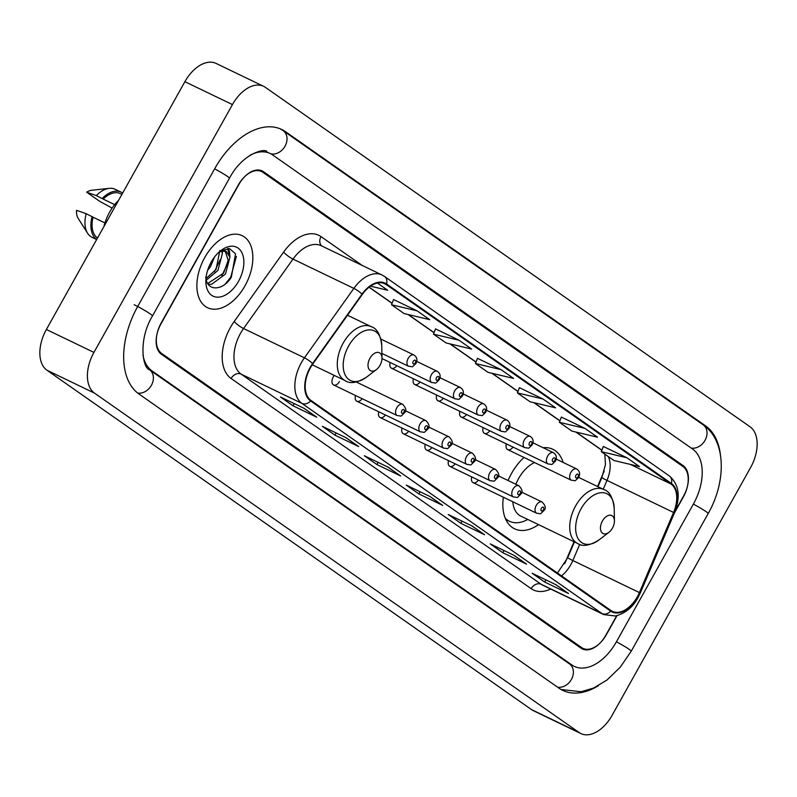 <?xml version="1.0" encoding="UTF-8"?>
<svg xmlns="http://www.w3.org/2000/svg" width="797" height="797" viewBox="0 0 797 797"><rect width="100%" height="100%" fill="white"/><g stroke="black" fill="none" stroke-linecap="round" stroke-linejoin="round"><path stroke-width="1.2" d="M563.13 462.439A44.134 26.929 115.7 0 0 552.889 449.299A44.134 26.929 115.7 0 0 543.136 447.725M523.988 457.458A44.134 26.929 115.7 0 0 511.505 473.488A44.134 26.929 115.7 0 0 508.058 480.521M334.361 375.457A6.246 3.806 115.7 0 0 333.176 377.12A6.246 3.806 115.7 0 0 333.614 384.951A6.246 3.806 115.7 0 0 339.472 381.534M597.571 486.529L603.558 472.472A33.305 20.323 115.7 0 0 604.186 470.957M564.635 563.758A33.305 20.323 115.7 0 0 565.173 562.543L574.039 541.731M503.365 497.208A44.134 26.929 115.7 0 0 514.593 528.819A44.134 26.929 115.7 0 0 538.543 524.635M506.384 443.889A6.246 3.806 115.7 0 0 507.709 449.618A6.246 3.806 115.7 0 0 513.009 447.077M483.141 427.61A6.246 3.806 115.7 0 0 484.466 433.339A6.246 3.806 115.7 0 0 489.757 430.798M459.899 411.332A6.246 3.806 115.7 0 0 461.214 417.05A6.246 3.806 115.7 0 0 466.514 414.52M436.656 395.053A6.246 3.806 115.7 0 0 437.971 400.771A6.246 3.806 115.7 0 0 443.271 398.241M413.404 378.774A6.246 3.806 115.7 0 0 414.729 384.493A6.246 3.806 115.7 0 0 420.029 381.962M390.161 362.496A6.246 3.806 115.7 0 0 391.486 368.214A6.246 3.806 115.7 0 0 396.776 365.684M355.542 395.511A6.246 3.806 115.7 0 0 356.857 401.23A6.246 3.806 115.7 0 0 362.157 398.699M425.269 444.347A6.246 3.806 115.7 0 0 426.594 450.076A6.246 3.806 115.7 0 0 431.894 447.535M471.764 476.905A6.246 3.806 115.7 0 0 473.079 482.633A6.246 3.806 115.7 0 0 478.379 480.093M448.522 460.626A6.246 3.806 115.7 0 0 449.837 466.355A6.246 3.806 115.7 0 0 455.137 463.814M402.027 428.069A6.246 3.806 115.7 0 0 403.352 433.787A6.246 3.806 115.7 0 0 408.642 431.257M378.784 411.79A6.246 3.806 115.7 0 0 380.109 417.508A6.246 3.806 115.7 0 0 385.399 414.978M674.411 512.969L683.328 496.999A24.976 15.243 115.7 0 0 682.89 466.454L262.9 172.301A24.976 15.243 115.7 0 0 261.585 171.534A24.976 15.243 115.7 0 0 238.164 185.223L161.213 322.895A24.976 15.243 115.7 0 0 161.652 353.45L581.651 647.592A24.976 15.243 115.7 0 0 582.966 648.359A24.976 15.243 115.7 0 0 606.387 634.671L617.008 615.683M142.982 355.153A44.961 27.437 115.7 0 0 151.938 370.844L571.937 664.987A44.961 27.437 115.7 0 0 574.288 666.372A44.961 27.437 115.7 0 0 616.46 641.724L693.4 504.053A44.961 27.437 115.7 0 0 692.613 449.06L272.614 154.917A44.961 27.437 115.7 0 0 270.253 153.532A44.961 27.437 115.7 0 0 249.859 155.325M93.936 352.404A33.305 20.323 115.7 0 0 94.524 393.14L579.13 732.533A33.305 20.323 115.7 0 0 580.883 733.559A33.305 20.323 115.7 0 0 612.116 715.308L750.615 467.5A33.305 20.323 115.7 0 0 750.027 426.764L265.411 87.361A33.305 20.323 115.7 0 0 263.668 86.335A33.305 20.323 115.7 0 0 232.435 104.586L93.936 352.404L46.385 329.5A33.305 20.323 115.7 0 0 46.973 370.236L531.589 709.639A33.305 20.323 115.7 0 0 533.332 710.665L580.883 733.559M263.668 86.335L216.117 63.441A33.305 20.323 115.7 0 0 184.884 81.692L46.385 329.5M720.398 454.609A71.61 43.696 115.7 0 0 705.574 425.877L285.575 131.724A71.61 43.696 115.7 0 0 281.819 129.522A71.61 43.696 115.7 0 0 214.662 168.765L137.722 306.437A71.61 43.696 115.7 0 0 138.977 394.027L558.976 688.17A71.61 43.696 115.7 0 0 562.732 690.371A71.61 43.696 115.7 0 0 598.507 685.619M597.62 486.549L603.608 472.501A33.305 20.323 115.7 0 0 604.056 471.416M564.874 563.34A33.305 20.323 115.7 0 0 565.212 562.572L574.079 541.751M245.008 285.794A39.97 24.388 115.7 0 0 242.208 235.683A39.97 24.388 115.7 0 0 204.719 257.59A39.97 24.388 115.7 0 0 207.519 307.702A39.97 24.388 115.7 0 0 245.008 285.794A39.97 24.388 115.7 0 0 242.208 235.683A39.97 24.388 115.7 0 0 204.719 257.59A39.97 24.388 115.7 0 0 207.519 307.702A39.97 24.388 115.7 0 0 245.008 285.794M637.361 596.744A26.65 16.259 -64.3 0 1 612.375 611.349A26.65 16.259 -64.3 0 1 610.97 610.532L310.89 400.363A26.65 16.259 -64.3 0 1 312.882 363.89L362.306 294.462A26.65 16.259 -64.3 0 1 384.841 283.742A26.65 16.259 -64.3 0 1 386.236 284.559L671.044 484.028A26.65 16.259 -64.3 0 1 673.565 512.451L639.403 592.579A26.65 16.259 -64.3 0 1 637.361 596.744M637.7 596.983A27.307 16.667 115.7 0 0 639.792 592.709L673.953 512.581A27.307 16.667 115.7 0 0 671.373 483.45L386.555 283.981A27.307 16.667 115.7 0 0 362.027 294.133L312.603 363.562A27.307 16.667 115.7 0 0 310.571 400.941L610.651 611.11A27.307 16.667 115.7 0 0 637.7 596.983M304.185 408.403L280.414 396.956L292.997 405.773L316.778 417.22L304.185 408.403M316.001 416.731A6.665 5.25 -55 0 0 316.19 416.881A6.665 5.25 -55 0 0 316.778 417.22M294.213 403.601L292.997 405.773M346.147 437.792L322.367 426.335L334.959 435.152L358.73 446.599L346.147 437.792M357.953 446.121A6.665 5.25 -55 0 0 358.152 446.26A6.665 5.25 -55 0 0 358.73 446.599M336.175 432.98L334.959 435.152M388.099 467.172L364.329 455.725L376.911 464.541L400.692 475.988L388.099 467.172M399.915 475.5A6.665 5.25 -55 0 0 400.114 475.65A6.665 5.25 -55 0 0 400.692 475.988M378.127 462.37L376.911 464.541M555.937 584.719L532.157 573.262L544.749 582.079L568.52 593.526L555.937 584.719M567.743 593.048A6.665 5.25 -55 0 0 567.942 593.187A6.665 5.25 -55 0 0 568.52 593.526M545.965 579.907L544.749 582.079M513.975 555.33L490.205 543.883L502.787 552.7L526.568 564.146L513.975 555.33M525.791 563.658A6.665 5.25 -55 0 0 525.98 563.808A6.665 5.25 -55 0 0 526.568 564.146M504.003 550.528L502.787 552.7M472.023 525.94L448.243 514.493L460.835 523.31L484.606 534.757L472.023 525.94M483.829 534.279A6.665 5.25 -55 0 0 484.028 534.418A6.665 5.25 -55 0 0 484.606 534.757M462.041 521.138L460.835 523.31M430.061 496.561L406.291 485.114L418.873 493.921L442.644 505.378L430.061 496.561M441.877 504.89A6.665 5.25 -55 0 0 442.066 505.029A6.665 5.25 -55 0 0 442.644 505.378M420.089 491.759L418.873 493.921M675.208 511.026L683.527 496.132A24.976 15.243 115.7 0 0 683.089 465.578L263.508 171.724A24.976 15.243 115.7 0 0 262.203 170.956A24.976 15.243 115.7 0 0 238.771 184.645L161.024 323.771A24.976 15.243 115.7 0 0 161.462 354.316L581.043 648.17A24.976 15.243 115.7 0 0 582.348 648.937A24.976 15.243 115.7 0 0 605.78 635.249L616.669 615.762M417.09 310.84L391.526 304.753L404.109 313.57L429.683 319.657L417.09 310.84L393.539 299.542M370.515 286.173L387.721 290.267L377.399 283.045M542.966 398.998L517.392 392.911L529.985 401.728L555.559 407.815L542.966 398.998L519.415 387.701M584.928 428.378L559.355 422.3L571.937 431.107L597.511 437.194L584.928 428.378L561.367 417.09M626.88 457.767L601.317 451.68L613.899 460.497L639.473 466.584L626.88 457.767L603.329 446.469M459.052 340.229L435.511 328.892L433.478 334.142L446.071 342.959L471.635 349.046L459.052 340.229L433.478 334.142M501.014 369.609L475.44 363.522L488.023 372.338L513.597 378.426L501.014 369.609L477.453 358.321M475.44 363.522L477.473 358.271M517.392 392.911L519.425 387.661M559.355 422.3L561.387 417.05M601.317 451.68L603.349 446.43M391.526 304.753L393.559 299.503M602.412 521.029A9.992 6.097 115.7 0 0 601.327 531.838A9.992 6.097 115.7 0 0 608.908 532.326A9.992 6.097 115.7 0 0 612.475 528.072A9.992 6.097 115.7 0 0 614.437 520.849A9.992 6.097 115.7 0 0 609.984 515.171A9.992 6.097 115.7 0 0 602.412 521.029M534.568 462.549A29.977 18.291 115.7 0 0 518.638 478.479A29.977 18.291 115.7 0 0 515.878 484.287M512.83 501.771A29.977 18.291 115.7 0 0 520.74 516.067L577.715 543.504C582.557 546.891 589.641 545.706 598.955 539.958A27.536 16.797 115.7 0 1 578.064 538.603A27.536 16.797 115.7 0 1 581.043 508.805A27.536 16.797 115.7 0 1 601.934 492.666A27.536 16.797 115.7 0 1 614.198 508.307C612.883 497.438 609.396 491.171 603.727 489.488A29.977 18.291 115.7 0 0 575.613 505.916A29.977 18.291 115.7 0 0 577.715 543.504M505.278 518.269A39.551 24.129 115.7 0 0 509.452 521.258A39.551 24.129 115.7 0 0 527.783 519.465M505.766 519.405A39.551 24.129 115.7 0 0 507.071 520.112L509.452 521.258M369.967 358.232A9.992 6.097 115.7 0 0 368.881 369.041A9.992 6.097 115.7 0 0 376.463 369.539A9.992 6.097 115.7 0 0 380.03 365.285A9.992 6.097 115.7 0 0 381.992 358.052A9.992 6.097 115.7 0 0 377.539 352.374A9.992 6.097 115.7 0 0 369.967 358.232M118.574 200.346A35.387 21.589 115.7 0 0 109.558 212.261A35.387 21.589 115.7 0 0 103.929 226.547M214.572 256.953L210.378 266.796L207.599 270.422M221.646 251.135L222.373 253.526L217.93 270.432L206.323 280.136M219.872 250.457L216.037 269.516L205.995 278.621M218.577 252.51L221.696 251.125L226.169 251.434L229.925 257.162L225.481 274.058L211.544 284.32L208.196 284.24M225.182 251.065L228.201 260.31L223.598 273.152L207.708 283.483M238.542 281.271A27.148 16.568 115.7 0 0 241.481 251.892A27.148 16.568 115.7 0 0 220.889 250.557A27.148 16.568 115.7 0 0 211.185 262.113A27.148 16.568 115.7 0 0 205.855 281.759A27.148 16.568 115.7 0 0 217.95 297.181A27.148 16.568 115.7 0 0 238.542 281.271M205.785 276.858C206.333 291.772 222.981 291.204 231.359 277.167L235.543 253.845L229.536 248.614L220.659 250.826M121.901 194.378L120.397 193.651A24.976 15.243 115.7 0 0 103.172 199.091L114.688 204.63M122.638 193.063A26.65 16.259 115.7 0 0 121.114 192.157L115.176 189.297A26.65 16.259 115.7 0 0 109.209 188.351L91.655 190.264A16.657 10.162 115.7 0 0 86.674 192.207L99.774 201.382L112.128 208.087M109.209 188.351A26.65 16.259 115.7 0 0 96.317 195.584L103.172 199.091M86.674 192.207L96.317 195.584M121.114 192.157A26.65 16.259 115.7 0 0 102.255 198.443M104.935 222.931L93.05 217.202A24.976 15.243 115.7 0 0 97.533 237.984M93.05 217.202L86.196 213.696L76.542 210.328A16.657 10.162 115.7 0 0 78.156 218.318L87.6 233.232A26.65 16.259 115.7 0 0 92.053 237.307L96.676 239.528M86.196 213.696A26.65 16.259 115.7 0 0 87.6 233.232M92.133 216.565A26.65 16.259 115.7 0 0 96.726 239.439M236.37 256.455L230.722 277.217L225.182 284.091M227.683 248.455L228.938 254.233M227.713 263.548L221.845 275.563M220.231 259.683L214.413 271.757M228.43 248.465L229.526 251.812L229.885 256.973M222.333 250.985L222.333 253.336M137.642 393.031A13.32 10.5 -55 0 0 151.689 384.762A13.32 10.5 -55 0 0 149.537 369.798C142.514 368.174 138.08 339.552 152.496 315.921L229.436 178.249C243.812 151.022 267.593 148.242 266.686 151.809L267.882 152.516M134.155 304.723A13.32 1.046 29.2 0 1 150.374 314.008A13.32 1.046 29.2 0 1 152.496 315.921M214.622 168.834A13.32 1.046 29.2 0 1 227.324 176.336A13.32 1.046 29.2 0 1 229.436 178.249M280.126 128.785L283.174 130.688A13.32 10.5 125 0 1 285.196 145.891A13.32 10.5 125 0 1 270.841 153.821M283.174 130.688L703.163 424.841A13.32 10.5 125 0 1 705.285 439.864A13.32 10.5 125 0 1 691.158 448.044M703.163 424.841C726.426 440.761 726.346 481.777 708.174 513.537A13.32 1.046 -150.8 0 0 693.36 504.122M708.174 513.537L631.234 651.209A13.32 1.046 -150.8 0 0 616.42 641.794M557.521 687.153A13.32 10.5 -55 0 0 571.648 678.974A13.32 10.5 -55 0 0 569.536 663.951L149.537 369.798M46.973 370.236L94.524 393.14M184.884 81.692L232.435 104.586M531.589 709.639L579.13 732.533M702.615 424.452L705.574 425.877M149.079 369.459L151.938 370.844M568.978 663.562L571.937 664.987M561.477 575.862A26.65 16.259 115.7 0 0 570.791 564.684A26.65 16.259 115.7 0 0 572.834 560.52L579.738 544.321M550.697 589.043A41.633 25.404 -64.3 0 1 531.171 588.654L231.09 378.485A8.329 6.565 125 0 1 241.083 374.102L541.163 584.271A33.305 20.323 115.7 0 0 542.916 585.287L603.777 614.597A33.305 20.323 -64.3 0 1 602.024 613.58A8.329 6.565 -55 0 0 610.651 611.11M231.09 378.485A41.633 25.404 -64.3 0 1 230.363 327.567A41.633 25.404 -64.3 0 1 234.198 321.5L283.622 252.061A41.633 25.404 -64.3 0 1 321.012 236.599L362.217 265.451M240.495 333.365A33.305 20.323 115.7 0 0 241.083 374.102L301.943 403.412A33.305 20.323 -64.3 0 1 304.434 357.823L353.858 288.394A33.305 20.323 -64.3 0 1 382.022 274.995L321.161 245.685A33.305 20.323 115.7 0 0 292.997 259.085L243.563 328.513A33.305 20.323 115.7 0 0 240.495 333.365M603.777 614.597L615.563 616.001C625.615 613.152 633.117 606.975 638.078 597.471L640.389 592.769L639.792 592.709M640.389 592.769L674.551 512.64C680.758 496.591 679.014 484.347 669.311 475.909A8.329 6.565 125 0 1 671.373 483.45M386.555 283.981A8.329 6.565 -55 0 0 384.493 276.439L382.022 274.995M362.027 294.133A8.329 1.783 -144.6 0 0 353.858 288.394L292.997 259.085A8.329 1.783 35.4 0 1 283.622 252.061M674.551 512.64L673.953 512.581M312.603 363.562A8.329 1.783 -144.6 0 0 304.434 357.823L243.563 328.513A8.329 1.783 35.4 0 1 234.198 321.5M310.571 400.941A8.329 6.565 125 0 1 301.943 403.412L602.024 613.58L541.163 584.271A8.329 6.565 125 0 0 531.171 588.654M321.809 245.994A8.329 6.565 125 0 1 321.012 236.599M386.236 284.559L383.327 283.164M639.403 592.579L572.834 560.52A14.984 0.887 23.1 0 1 567.753 557.581L574.428 541.92M673.565 512.451L606.995 480.392A26.65 16.259 115.7 0 0 608.28 456.561M603.219 489.248L606.995 480.392A14.984 0.887 23.1 0 1 601.904 477.463L605.451 464.541L604.813 454.131M671.044 484.028L630.278 464.392M601.904 450.166L576.111 432.104M559.942 420.776L534.149 402.714M517.98 391.397L492.197 373.335M476.028 362.007L450.235 343.945M434.066 332.628L408.283 314.566M392.114 303.239L369.16 287.169M347.512 315.243L371.272 326.69C376.951 328.374 380.438 334.65 381.753 345.509A27.536 16.797 115.7 0 0 369.479 329.868A27.536 16.797 115.7 0 0 348.598 346.008A27.536 16.797 115.7 0 0 345.619 375.805A27.536 16.797 115.7 0 0 366.51 377.16L376.463 369.539M371.272 326.69A29.977 18.291 115.7 0 0 343.168 343.118A29.977 18.291 115.7 0 0 345.26 380.707C350.112 384.094 357.195 382.909 366.51 377.16M536.242 505.428A6.246 3.806 -64.3 0 1 542.099 502C545.527 505.567 546.184 508.366 544.072 510.399C538.971 515.251 541.88 513.507 536.68 513.258A6.246 3.806 -64.3 0 1 536.242 505.428M543.415 509.801A2.082 1.265 115.7 0 0 543.375 507.251A2.082 1.265 115.7 0 0 541.312 508.327A2.082 1.265 115.7 0 0 541.352 510.877A2.082 1.265 115.7 0 0 543.415 509.801M512.999 489.149A6.246 3.806 -64.3 0 1 518.857 485.722C522.284 489.288 522.942 492.088 520.83 494.12C515.729 498.972 518.638 497.228 513.437 496.979A6.246 3.806 -64.3 0 1 512.999 489.149M520.162 493.522A2.082 1.265 115.7 0 0 520.132 490.972A2.082 1.265 115.7 0 0 518.07 492.048A2.082 1.265 115.7 0 0 518.11 494.598A2.082 1.265 115.7 0 0 520.162 493.522M489.757 472.87A6.246 3.806 -64.3 0 1 495.614 469.443C499.032 473.01 499.689 475.809 497.587 477.841C492.476 482.693 495.395 480.95 490.195 480.701A6.246 3.806 -64.3 0 1 489.757 472.87M496.92 477.234A2.082 1.265 115.7 0 0 496.89 474.693A2.082 1.265 115.7 0 0 494.827 475.769A2.082 1.265 115.7 0 0 494.857 478.32A2.082 1.265 115.7 0 0 496.92 477.234M466.514 456.591A6.246 3.806 -64.3 0 1 472.362 453.164C475.789 456.731 476.447 459.53 474.345 461.563C469.234 466.414 472.143 464.671 466.942 464.422A6.246 3.806 -64.3 0 1 466.514 456.591M473.677 460.955A2.082 1.265 115.7 0 0 473.637 458.414A2.082 1.265 115.7 0 0 471.575 459.49A2.082 1.265 115.7 0 0 471.615 462.031A2.082 1.265 115.7 0 0 473.677 460.955M443.262 440.313A6.246 3.806 -64.3 0 1 449.119 436.886C452.547 440.452 453.204 443.252 451.092 445.284C445.991 450.136 448.9 448.392 443.7 448.143A6.246 3.806 -64.3 0 1 443.262 440.313M450.435 444.676A2.082 1.265 115.7 0 0 450.395 442.136A2.082 1.265 115.7 0 0 448.332 443.212A2.082 1.265 115.7 0 0 448.372 445.752A2.082 1.265 115.7 0 0 450.435 444.676M420.019 424.034A6.246 3.806 -64.3 0 1 425.877 420.607C429.304 424.173 429.962 426.973 427.85 428.995C422.749 433.847 425.658 432.113 420.457 431.864A6.246 3.806 -64.3 0 1 420.019 424.034M427.192 428.397A2.082 1.265 115.7 0 0 427.152 425.857A2.082 1.265 115.7 0 0 425.09 426.933A2.082 1.265 115.7 0 0 425.13 429.473A2.082 1.265 115.7 0 0 427.192 428.397M396.776 407.755A6.246 3.806 -64.3 0 1 402.634 404.328C406.052 407.895 406.719 410.694 404.607 412.716C399.496 417.568 402.415 415.835 397.215 415.586A6.246 3.806 -64.3 0 1 396.776 407.755M403.94 412.119A2.082 1.265 115.7 0 0 403.91 409.578A2.082 1.265 115.7 0 0 401.847 410.654A2.082 1.265 115.7 0 0 401.877 413.195A2.082 1.265 115.7 0 0 403.94 412.119M507.709 449.618L571.31 480.242A6.246 3.806 -64.3 0 1 570.871 472.412A6.246 3.806 -64.3 0 1 576.719 468.985L556.216 459.112M575.942 475.311A2.082 1.265 115.7 0 0 575.972 477.861A2.082 1.265 115.7 0 0 578.034 476.785A2.082 1.265 115.7 0 0 577.994 474.235A2.082 1.265 115.7 0 0 575.942 475.311M484.466 433.339L548.057 463.964A6.246 3.806 -64.3 0 1 547.619 456.133A6.246 3.806 -64.3 0 1 553.477 452.706L532.974 442.833M552.69 459.032A2.082 1.265 115.7 0 0 552.729 461.583A2.082 1.265 115.7 0 0 554.792 460.497A2.082 1.265 115.7 0 0 554.752 457.956A2.082 1.265 115.7 0 0 552.69 459.032M461.214 417.05L524.815 447.685A6.246 3.806 -64.3 0 1 524.376 439.854A6.246 3.806 -64.3 0 1 530.234 436.427L509.731 426.554M529.447 442.753A2.082 1.265 115.7 0 0 529.487 445.294A2.082 1.265 115.7 0 0 531.549 444.218A2.082 1.265 115.7 0 0 531.509 441.677A2.082 1.265 115.7 0 0 529.447 442.753M437.971 400.771L501.572 431.406A6.246 3.806 -64.3 0 1 501.134 423.576A6.246 3.806 -64.3 0 1 506.992 420.149L486.489 410.276M506.205 426.475A2.082 1.265 115.7 0 0 506.244 429.015A2.082 1.265 115.7 0 0 508.297 427.939A2.082 1.265 115.7 0 0 508.267 425.399A2.082 1.265 115.7 0 0 506.205 426.475M414.729 384.493L478.33 415.127A6.246 3.806 -64.3 0 1 477.891 407.297A6.246 3.806 -64.3 0 1 483.749 403.87L463.236 393.997M482.962 410.196A2.082 1.265 115.7 0 0 482.992 412.736A2.082 1.265 115.7 0 0 485.054 411.66A2.082 1.265 115.7 0 0 485.024 409.12A2.082 1.265 115.7 0 0 482.962 410.196M391.486 368.214L455.077 398.849A6.246 3.806 -64.3 0 1 454.649 391.018A6.246 3.806 -64.3 0 1 460.497 387.591L439.994 377.718M459.71 393.917A2.082 1.265 115.7 0 0 459.749 396.458A2.082 1.265 115.7 0 0 461.812 395.382A2.082 1.265 115.7 0 0 461.772 392.841A2.082 1.265 115.7 0 0 459.71 393.917M381.992 358.56L431.835 382.56A6.246 3.806 -64.3 0 1 431.396 374.729A6.246 3.806 -64.3 0 1 437.254 371.312L416.751 361.44M436.467 377.639A2.082 1.265 115.7 0 0 436.507 380.179A2.082 1.265 115.7 0 0 438.569 379.103A2.082 1.265 115.7 0 0 438.529 376.563A2.082 1.265 115.7 0 0 436.467 377.639M381.902 353.43L408.592 366.281A6.246 3.806 -64.3 0 1 408.154 358.451A6.246 3.806 -64.3 0 1 414.012 355.034L380.896 339.084M413.225 361.36A2.082 1.265 115.7 0 0 413.264 363.9A2.082 1.265 115.7 0 0 415.327 362.824A2.082 1.265 115.7 0 0 415.287 360.274A2.082 1.265 115.7 0 0 413.225 361.36M561.098 689.515L581.133 691.736L593.725 688L606.995 680.01L620.136 667.338L631.234 651.209M570.732 664.648L569.536 663.951M669.311 475.909L384.493 276.439M601.855 450.285L575.783 432.024M559.892 420.896L533.831 402.644M517.94 391.516L491.869 373.255M475.978 362.127L449.906 343.866M434.026 332.738L407.954 314.486M392.064 303.358L369.061 287.249M597.959 486.718L601.904 477.463M567.753 557.581L557.472 573.063M429.752 496.411L442.066 505.029M471.714 525.801L484.028 534.418M513.676 555.18L525.98 563.808M555.629 584.57L567.942 593.187M387.8 467.022L400.114 475.65M345.838 437.643L358.152 446.26M303.886 408.253L316.19 416.881M608.908 532.326L598.955 539.958M578.672 477.423L603.727 489.488M614.437 520.849L614.198 508.307M312.245 364.807L345.26 380.707M381.992 358.052L381.753 345.509M224.286 250.517L226.169 251.434M521.597 492.128L542.099 502M473.079 482.633L536.68 513.258M498.354 475.849L518.857 485.722M449.837 466.355L513.437 496.979M475.102 459.57L495.614 469.443M426.594 450.076L490.195 480.701M451.859 443.291L472.362 453.164M403.352 433.787L466.942 464.422M428.617 427.013L449.119 436.886M380.109 417.508L443.7 448.143M405.374 410.734L425.877 420.607M356.857 401.23L420.457 431.864M356.259 381.992L402.634 404.328M333.614 384.951L397.215 415.586M571.31 480.242C576.5 480.491 573.591 482.235 578.702 477.383C580.385 473.886 579.728 471.087 576.719 468.985M548.057 463.964C553.257 464.213 550.348 465.956 555.449 461.104C557.143 457.598 556.485 454.808 553.477 452.706M524.815 447.685C530.015 447.934 527.106 449.677 532.207 444.826C533.9 441.319 533.243 438.529 530.234 436.427M501.572 431.406C506.772 431.655 503.863 433.389 508.964 428.547C510.658 425.04 510 422.241 506.992 420.149M478.33 415.127C483.53 415.376 480.611 417.11 485.722 412.258C487.415 408.761 486.758 405.962 483.749 403.87M455.077 398.849C460.277 399.098 457.368 400.831 462.479 395.979C464.163 392.483 463.505 389.683 460.497 387.591M431.835 382.56C437.035 382.819 434.126 384.553 439.227 379.701C440.92 376.204 440.263 373.404 437.254 371.312M408.592 366.281C413.792 366.54 410.883 368.274 415.984 363.422C417.678 359.925 417.02 357.126 414.012 355.034"/></g></svg>
